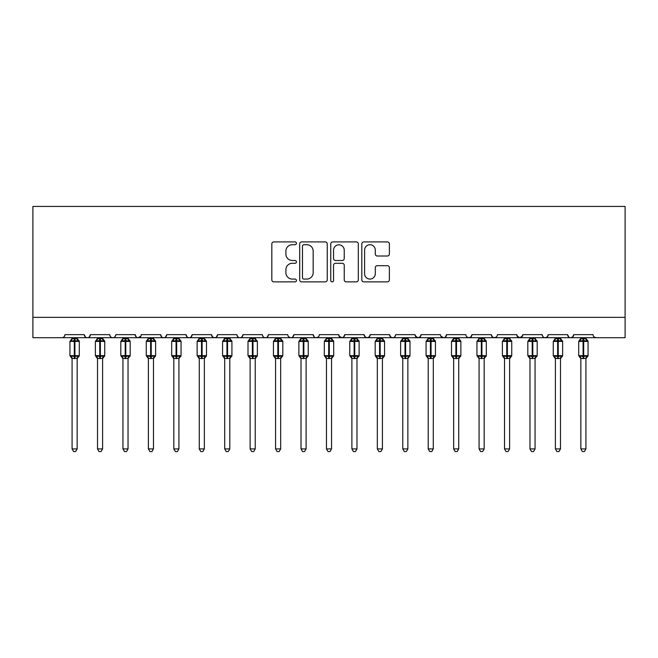 <?xml version="1.0" encoding="UTF-8"?>
<svg xmlns="http://www.w3.org/2000/svg" width="658" height="658" viewBox="0 0 658 658"><rect width="100%" height="100%" fill="white"/><g stroke="black" fill="none" stroke-linecap="round" stroke-linejoin="round"><path stroke-width="0.99" d="M296.437 243.32A1.398 1.398 0 0 0 295.039 241.922L273.818 241.922A1.999 1.999 0 0 0 271.82 243.912L271.82 279.872A1.999 1.999 0 0 0 273.818 281.871L295.039 281.871A1.398 1.398 0 0 0 296.437 280.473A1.398 1.398 0 0 0 295.039 279.074L292.292 279.074A6.391 6.391 0 0 1 285.901 272.683L285.901 269.681A6.391 6.391 0 0 1 292.292 263.29L295.039 263.29A1.398 1.398 0 0 0 296.437 261.892A1.398 1.398 0 0 0 295.039 260.494L292.292 260.494A6.391 6.391 0 0 1 285.901 254.103L285.901 251.109A6.391 6.391 0 0 1 292.292 244.718L295.039 244.718A1.398 1.398 0 0 0 296.437 243.32M387.381 256.003A1.999 1.999 0 0 0 389.38 254.004L389.38 243.912A1.999 1.999 0 0 0 387.381 241.922L363.808 241.922A1.999 1.999 0 0 0 361.81 243.912L361.81 279.872A1.999 1.999 0 0 0 363.808 281.871L387.381 281.871A1.999 1.999 0 0 0 389.38 279.872L389.38 267.691A1.999 1.999 0 0 0 387.381 265.692L377.289 265.692A1.999 1.999 0 0 0 375.29 267.691L375.29 273.728A5.346 5.346 0 0 1 369.952 279.074A5.346 5.346 0 0 1 364.606 273.728L364.606 250.056A5.346 5.346 0 0 1 369.952 244.718A5.346 5.346 0 0 1 375.29 250.056L375.29 254.004A1.999 1.999 0 0 0 377.289 256.003L387.381 256.003M32.9 317.353L625.1 317.353L625.1 206.439L32.9 206.439L32.9 337.702L61.901 337.702C63.522 337.76 64.533 336.74 64.953 334.651L84.282 334.651L85.4 337.003M327.248 243.912A1.999 1.999 0 0 0 325.258 241.922L301.685 241.922A1.999 1.999 0 0 0 299.686 243.912L299.686 279.872A1.999 1.999 0 0 0 301.685 281.871L325.258 281.871A1.999 1.999 0 0 0 327.248 279.872L327.248 243.912M332.742 241.922L356.315 241.922A1.999 1.999 0 0 1 358.314 243.912L358.314 279.872A1.999 1.999 0 0 1 356.315 281.871L346.231 281.871A1.999 1.999 0 0 1 344.233 279.872L344.233 265.289A1.999 1.999 0 0 0 342.234 263.29L335.539 263.29A1.999 1.999 0 0 0 333.548 265.289L333.548 280.473A1.398 1.398 0 0 1 332.15 281.871A1.398 1.398 0 0 1 330.752 280.473L330.752 243.912A1.999 1.999 0 0 1 332.742 241.922M61.901 337.702C63.522 337.76 64.533 336.74 64.953 334.651A3.051 3.051 0 0 1 61.901 337.702L87.341 337.702C85.721 337.76 84.701 336.74 84.282 334.651A3.051 3.051 0 0 0 87.341 337.702A3.051 3.051 0 0 0 90.393 334.651L109.722 334.651A3.051 3.051 0 0 0 112.773 337.702A3.051 3.051 0 0 0 115.824 334.651L135.161 334.651A3.051 3.051 0 0 0 138.213 337.702A3.051 3.051 0 0 0 141.264 334.651L160.601 334.651A3.051 3.051 0 0 0 163.653 337.702A3.051 3.051 0 0 0 166.704 334.651L186.041 334.651A3.051 3.051 0 0 0 189.093 337.702A3.051 3.051 0 0 0 192.144 334.651L211.473 334.651A3.051 3.051 0 0 0 214.524 337.702A3.051 3.051 0 0 0 217.584 334.651L236.913 334.651A3.051 3.051 0 0 0 239.964 337.702A3.051 3.051 0 0 0 243.016 334.651L262.353 334.651A3.051 3.051 0 0 0 265.404 337.702A3.051 3.051 0 0 0 268.456 334.651L287.793 334.651A3.051 3.051 0 0 0 290.844 337.702A3.051 3.051 0 0 0 293.896 334.651L313.224 334.651A3.051 3.051 0 0 0 316.284 337.702A3.051 3.051 0 0 0 319.336 334.651L338.664 334.651A3.051 3.051 0 0 0 341.716 337.702A3.051 3.051 0 0 0 344.776 334.651L364.104 334.651A3.051 3.051 0 0 0 367.156 337.702A3.051 3.051 0 0 0 370.207 334.651L389.544 334.651A3.051 3.051 0 0 0 392.596 337.702A3.051 3.051 0 0 0 395.647 334.651L414.984 334.651A3.051 3.051 0 0 0 418.036 337.702A3.051 3.051 0 0 0 421.087 334.651L440.416 334.651A3.051 3.051 0 0 0 443.476 337.702A3.051 3.051 0 0 0 446.527 334.651L465.856 334.651A3.051 3.051 0 0 0 468.907 337.702A3.051 3.051 0 0 0 471.959 334.651L491.296 334.651A3.051 3.051 0 0 0 494.347 337.702A3.051 3.051 0 0 0 497.399 334.651L516.736 334.651A3.051 3.051 0 0 0 519.787 337.702A3.051 3.051 0 0 0 522.839 334.651L542.176 334.651A3.051 3.051 0 0 0 545.227 337.702A3.051 3.051 0 0 0 548.279 334.651L567.607 334.651A3.051 3.051 0 0 0 570.659 337.702A3.051 3.051 0 0 0 573.718 334.651L593.047 334.651A3.051 3.051 0 0 0 596.099 337.702L594.133 336.986M573.718 334.651L572.6 337.003M89.274 337.003L90.393 334.651C89.973 336.74 88.953 337.76 87.341 337.702L570.659 337.702C569.047 337.76 568.027 336.74 567.607 334.651L568.726 337.003M548.279 334.651L547.16 337.003M547.193 336.986L545.227 337.702C543.607 337.76 542.587 336.74 542.176 334.651L542.743 336.419M522.839 334.651L521.72 337.003M516.736 334.651L517.846 337.003M491.296 334.651L492.414 337.003M471.959 334.651L470.848 337.003M440.753 336.032L443.476 337.702C445.088 337.76 446.108 336.74 446.527 334.651L445.408 337.003M421.087 334.651L419.969 337.003M414.984 334.651L416.095 337.003M389.544 334.651L390.655 337.003M370.207 334.651L369.097 337.003M364.104 334.651L365.223 337.003M344.776 334.651L343.657 337.003M338.664 334.651L339.783 337.003M318.25 336.986L316.284 337.702C314.664 337.76 313.644 336.74 313.224 334.651L314.343 337.003M288.878 336.986L290.844 337.702C292.465 337.76 293.476 336.74 293.896 334.651L292.777 337.003M262.353 334.651C262.764 336.74 263.784 337.76 265.404 337.702C267.025 337.76 268.045 336.74 268.456 334.651L267.345 337.003M236.913 334.651C237.332 336.74 238.344 337.76 239.964 337.702C241.585 337.76 242.605 336.74 243.016 334.651L241.905 337.003M212.567 336.986L214.524 337.702C216.145 337.76 217.165 336.74 217.584 334.651L216.466 337.003M211.473 334.651L212.592 337.003M187.152 337.003L186.041 334.651C186.453 336.74 187.472 337.76 189.093 337.702C190.713 337.76 191.725 336.74 192.144 334.651L191.026 337.003M161.712 337.003L160.601 334.651C161.013 336.74 162.032 337.76 163.653 337.702C165.273 337.76 166.285 336.74 166.704 334.651L165.586 337.003M140.935 336.032L138.213 337.702C136.593 337.76 135.581 336.74 135.161 334.651L136.28 337.003M625.1 317.353L625.1 337.702L570.659 337.702L572.625 336.986M109.722 334.651C110.141 336.74 111.153 337.76 112.773 337.702C114.393 337.76 115.413 336.74 115.824 334.651M338.993 336.032L341.716 337.702L343.682 336.986M365.19 336.986L367.156 337.702L369.122 336.986M390.63 336.986L392.596 337.702C394.216 337.76 395.236 336.74 395.647 334.651M415.313 336.032L418.036 337.702L420.001 336.986M466.941 336.986L468.907 337.702L470.873 336.986M492.381 336.986L494.347 337.702L496.313 336.986M517.065 336.032L519.787 337.702L522.51 336.032M303.881 244.718A1.398 1.398 0 0 0 302.483 246.117L302.483 277.676A1.398 1.398 0 0 0 303.881 279.074L306.776 279.074A6.391 6.391 0 0 0 313.167 272.683L313.167 251.109A6.391 6.391 0 0 0 306.776 244.718L303.881 244.718M344.233 250.155A5.346 5.346 0 0 0 338.886 244.817A5.346 5.346 0 0 0 333.548 250.155L333.548 258.495A1.999 1.999 0 0 0 335.539 260.494L342.234 260.494A1.999 1.999 0 0 0 344.233 258.495L344.233 250.155M72.076 358.388A2.237 2.13 180 0 0 70.9 356.513L71.335 355.855L74.313 356.57L74.313 355.657L74.922 355.657L74.922 340.499L77.899 341.214L78.631 340.457A1.02 1.02 0 0 1 79.297 341.412L69.937 341.412L69.937 355.657L74.313 355.657L74.313 340.499L71.335 341.214L70.9 340.556A2.237 2.13 -0 0 0 72.076 338.681L77.167 338.788L77.159 337.702M77.159 448.912L75.637 451.561L73.606 451.561L72.076 448.912L77.159 448.912L77.167 358.289L74.313 358.585L74.313 356.57L74.922 356.57L74.922 355.657L79.297 355.657A1.02 1.02 0 0 1 78.631 356.611L77.159 358.717M74.922 358.585L74.922 356.57L77.899 355.855L78.335 356.513A2.237 2.13 180 0 0 77.159 358.388L77.159 358.38M72.076 448.912L72.076 358.289L71.335 355.855M74.313 358.585L72.076 358.289M72.076 337.702L72.076 338.697M71.335 341.214L71.64 340.351M77.899 341.214L77.167 338.788M77.167 358.289L77.899 355.855M97.516 358.388A2.237 2.13 180 0 0 96.339 356.513L96.775 355.855L99.753 356.57L99.753 355.657L100.361 355.657L100.361 340.499L103.339 341.214L104.071 340.457A1.02 1.02 0 0 1 104.737 341.412L95.377 341.412L95.377 355.657L99.753 355.657L99.753 340.499L96.775 341.214L96.339 340.556A2.237 2.13 -0 0 0 97.516 338.681L102.599 338.788L102.599 337.702M102.599 448.912L101.077 451.561L99.037 451.561L97.516 448.912L102.599 448.912L102.599 358.289L99.753 358.585L99.753 356.57L100.361 356.57L100.361 355.657L104.737 355.657A1.02 1.02 0 0 1 104.071 356.611L102.599 358.717M100.361 358.585L100.361 356.57L103.339 355.855L103.775 356.513A2.237 2.13 180 0 0 102.599 358.388L102.599 358.38M97.516 448.912L97.516 358.38L96.775 355.855M99.753 358.585L97.507 358.289M97.516 337.702L97.516 338.697M96.775 341.214L97.071 340.351M103.339 341.214L102.599 338.788M102.599 358.289L103.339 355.855M122.947 358.388A2.237 2.13 180 0 0 121.779 356.513L122.215 355.855L125.193 356.57L125.193 355.657L125.801 355.657L125.801 340.499L128.779 341.214L129.511 340.457A1.02 1.02 0 0 1 130.177 341.412L120.817 341.412L120.817 355.657L125.193 355.657L125.193 340.499L122.215 341.214L121.779 340.556A2.237 2.13 -0 0 0 122.947 338.681L128.039 338.788L128.039 337.702M128.039 448.912L126.509 451.561L124.477 451.561L122.947 448.912L128.039 448.912L128.039 358.289L125.193 358.585L125.193 356.57L125.801 356.57L125.801 355.657L130.177 355.657A1.02 1.02 0 0 1 129.511 356.611L128.039 358.717M125.801 358.585L125.801 356.57L128.779 355.855L129.215 356.513A2.237 2.13 180 0 0 128.039 358.388L128.039 358.38M122.947 448.912L122.947 358.289L122.215 355.855M125.193 358.585L122.947 358.289M122.947 337.702L122.947 338.697M122.215 341.214L122.511 340.351M128.779 341.214L128.039 338.788M128.039 358.289L128.779 355.855M148.387 358.388A2.237 2.13 180 0 0 147.211 356.513L147.647 355.855L150.624 356.57L150.624 355.657L151.241 355.657L151.241 340.499L154.219 341.214L154.943 340.457A1.02 1.02 0 0 1 155.617 341.412L146.249 341.412L146.249 355.657L150.624 355.657L150.624 340.499L147.647 341.214L147.211 340.556A2.237 2.13 -0 0 0 148.387 338.681L153.478 338.788L153.478 337.702M153.478 448.912L151.949 451.561L149.917 451.561L148.387 448.912L153.478 448.912L153.478 358.289L150.624 358.585L150.624 356.57L151.241 356.57L151.241 355.657L155.617 355.657A1.02 1.02 0 0 1 154.943 356.611L153.478 358.717M151.241 358.585L151.241 356.57L154.219 355.855L154.655 356.513A2.237 2.13 180 0 0 153.478 358.388L153.478 358.38M148.387 448.912L148.387 358.289L147.647 355.855M150.624 358.585L148.387 358.289M148.387 337.702L148.387 338.697M147.647 341.214L147.951 340.351M154.219 341.214L153.478 338.788M153.478 358.289L154.219 355.855M173.827 358.388A2.237 2.13 180 0 0 172.651 356.513L173.087 355.855L176.064 356.57L176.064 355.657L176.673 355.657L176.673 340.499L179.65 341.214L180.382 340.457A1.02 1.02 0 0 1 181.049 341.412L171.689 341.412L171.689 355.657L176.064 355.657L176.064 340.499L173.087 341.214L172.651 340.556A2.237 2.13 -0 0 0 173.827 338.681L178.918 338.788L178.918 337.702M178.918 448.912L177.389 451.561L175.357 451.561L173.827 448.912L178.918 448.912L178.918 358.289L176.064 358.585L176.064 356.57L176.673 356.57L176.673 355.657L181.049 355.657A1.02 1.02 0 0 1 180.382 356.611L178.918 358.717M176.673 358.585L176.673 356.57L179.65 355.855L180.095 356.513A2.237 2.13 180 0 0 178.918 358.388L178.918 358.38M173.827 448.912L173.827 358.289L173.087 355.855M176.064 358.585L173.827 358.289M173.827 337.702L173.827 338.697M173.087 341.214L173.391 340.351M179.65 341.214L178.918 338.788M178.918 358.289L179.65 355.855M199.267 358.388A2.237 2.13 180 0 0 198.091 356.513L198.527 355.855L201.504 356.57L201.504 355.657L202.113 355.657L202.113 340.499L205.09 341.214L205.822 340.457A1.02 1.02 0 0 1 206.489 341.412L197.129 341.412L197.129 355.657L201.504 355.657L201.504 340.499L198.527 341.214L198.091 340.556A2.237 2.13 -0 0 0 199.267 338.681L204.358 338.788L204.35 337.702M204.35 448.912L202.828 451.561L200.797 451.561L199.267 448.912L204.35 448.912L204.358 358.289L201.504 358.585L201.504 356.57L202.113 356.57L202.113 355.657L206.489 355.657A1.02 1.02 0 0 1 205.822 356.611L204.35 358.717M202.113 358.585L202.113 356.57L205.09 355.855L205.526 356.513A2.237 2.13 180 0 0 204.35 358.388L204.35 358.38M199.267 448.912L199.267 358.289L198.527 355.855M201.504 358.585L199.267 358.289M199.267 337.702L199.267 338.697M198.527 341.214L198.823 340.351M205.09 341.214L204.358 338.788M204.358 358.289L205.09 355.855M224.707 358.388A2.237 2.13 180 0 0 223.531 356.513L223.967 355.855L226.944 356.57L226.944 355.657L227.553 355.657L227.553 340.499L230.53 341.214L231.262 340.457A1.02 1.02 0 0 1 231.929 341.412L222.569 341.412L222.569 355.657L226.944 355.657L226.944 340.499L223.967 341.214L223.531 340.556A2.237 2.13 -0 0 0 224.707 338.681L229.79 338.788L229.79 337.702M229.79 448.912L228.26 451.561L226.229 451.561L224.707 448.912L229.79 448.912L229.79 358.289L226.944 358.585L226.944 356.57L227.553 356.57L227.553 355.657L231.929 355.657A1.02 1.02 0 0 1 231.262 356.611L229.79 358.717M227.553 358.585L227.553 356.57L230.53 355.855L230.966 356.513A2.237 2.13 180 0 0 229.79 358.388L229.79 358.38M224.707 448.912L224.707 358.38L223.967 355.855M226.944 358.585L224.699 358.289M224.707 337.702L224.707 338.697M223.967 341.214L224.263 340.351M230.53 341.214L229.79 338.788M229.79 358.289L230.53 355.855M250.139 358.388A2.237 2.13 180 0 0 248.963 356.513L249.407 355.855L252.384 356.57L252.384 355.657L252.993 355.657L252.993 340.499L255.97 341.214L256.702 340.457A1.02 1.02 0 0 1 257.368 341.412L248.008 341.412L248.008 355.657L252.384 355.657L252.384 340.499L249.407 341.214L248.963 340.556A2.237 2.13 -0 0 0 250.139 338.681L255.23 338.788L255.23 337.702M255.23 448.912L253.7 451.561L251.669 451.561L250.139 448.912L255.23 448.912L255.23 358.289L252.384 358.585L252.384 356.57L252.993 356.57L252.993 355.657L257.368 355.657A1.02 1.02 0 0 1 256.702 356.611L255.23 358.717M252.993 358.585L252.993 356.57L255.97 355.855L256.406 356.513A2.237 2.13 180 0 0 255.23 358.388L255.23 358.38M250.139 448.912L250.139 358.289L249.407 355.855M252.384 358.585L250.139 358.289M250.139 337.702L250.139 338.697M249.407 341.214L249.703 340.351M255.97 341.214L255.23 338.788M255.23 358.289L255.97 355.855M275.579 358.388A2.237 2.13 180 0 0 274.402 356.513L274.838 355.855L277.816 356.57L277.816 355.657L278.433 355.657L278.433 340.499L281.402 341.214L282.134 340.457A1.02 1.02 0 0 1 282.808 341.412L273.44 341.412L273.44 355.657L277.816 355.657L277.816 340.499L274.838 341.214L274.402 340.556A2.237 2.13 -0 0 0 275.579 338.681L280.67 338.788L280.67 337.702M280.67 448.912L279.14 451.561L277.108 451.561L275.579 448.912L280.67 448.912L280.67 358.289L277.816 358.585L277.816 356.57L278.433 356.57L278.433 355.657L282.808 355.657A1.02 1.02 0 0 1 282.134 356.611L280.67 358.717M278.433 358.585L278.433 356.57L281.402 355.855L281.846 356.513A2.237 2.13 180 0 0 280.67 358.388L280.67 358.38M275.579 448.912L275.579 358.289L274.838 355.855M277.816 358.585L275.579 358.289M275.579 337.702L275.579 338.697M274.838 341.214L275.143 340.351M281.402 341.214L280.67 338.788M280.67 358.289L281.402 355.855M301.019 358.388A2.237 2.13 180 0 0 299.842 356.513L300.278 355.855L303.256 356.57L303.256 355.657L303.864 355.657L303.864 340.499L306.842 341.214L307.574 340.457A1.02 1.02 0 0 1 308.24 341.412L298.88 341.412L298.88 355.657L303.256 355.657L303.256 340.499L300.278 341.214L299.842 340.556A2.237 2.13 -0 0 0 301.019 338.681L306.11 338.788L306.102 337.702M306.102 448.912L304.58 451.561L302.548 451.561L301.019 448.912L306.102 448.912L306.11 358.289L303.256 358.585L303.256 356.57L303.864 356.57L303.864 355.657L308.24 355.657A1.02 1.02 0 0 1 307.574 356.611L306.102 358.717M303.864 358.585L303.864 356.57L306.842 355.855L307.278 356.513A2.237 2.13 180 0 0 306.102 358.388L306.102 358.38M301.019 448.912L301.019 358.289L300.278 355.855M303.256 358.585L301.019 358.289M301.019 337.702L301.019 338.697M300.278 341.214L300.583 340.351M306.842 341.214L306.11 338.788M306.11 358.289L306.842 355.855M326.458 358.388A2.237 2.13 180 0 0 325.282 356.513L325.718 355.855L328.696 356.57L328.696 355.657L329.304 355.657L329.304 340.499L332.282 341.214L333.014 340.457A1.02 1.02 0 0 1 333.68 341.412L324.32 341.412L324.32 355.657L328.696 355.657L328.696 340.499L325.718 341.214L325.282 340.556A2.237 2.13 -0 0 0 326.458 338.681L331.542 338.788L331.542 337.702M331.542 448.912L330.02 451.561L327.98 451.561L326.458 448.912L331.542 448.912L331.542 358.289L328.696 358.585L328.696 356.57L329.304 356.57L329.304 355.657L333.68 355.657A1.02 1.02 0 0 1 333.014 356.611L331.542 358.717M329.304 358.585L329.304 356.57L332.282 355.855L332.718 356.513A2.237 2.13 180 0 0 331.542 358.388L331.542 358.38M326.458 448.912L326.458 358.289L325.718 355.855M328.696 358.585L326.458 358.289M326.458 337.702L326.458 338.697M325.718 341.214L326.014 340.351M332.282 341.214L331.542 338.788M331.542 358.289L332.282 355.855M351.898 358.388A2.237 2.13 180 0 0 350.722 356.513L351.158 355.855L354.136 356.57L354.136 355.657L354.744 355.657L354.744 340.499L357.722 341.214L358.454 340.457A1.02 1.02 0 0 1 359.12 341.412L349.76 341.412L349.76 355.657L354.136 355.657L354.136 340.499L351.158 341.214L350.722 340.556A2.237 2.13 -0 0 0 351.898 338.681L356.981 338.788L356.981 337.702M356.981 448.912L355.452 451.561L353.42 451.561L351.898 448.912L356.981 448.912L356.981 358.289L354.136 358.585L354.136 356.57L354.744 356.57L354.744 355.657L359.12 355.657A1.02 1.02 0 0 1 358.454 356.611L356.981 358.717M354.744 358.585L354.744 356.57L357.722 355.855L358.158 356.513A2.237 2.13 180 0 0 356.981 358.388L356.981 358.38M351.898 448.912L351.898 358.38L351.158 355.855M354.136 358.585L351.89 358.289M351.898 337.702L351.898 338.697M351.158 341.214L351.454 340.351M357.722 341.214L356.981 338.788M356.981 358.289L357.722 355.855M377.33 358.388A2.237 2.13 180 0 0 376.154 356.513L376.598 355.855L379.567 356.57L379.567 355.657L380.184 355.657L380.184 340.499L383.162 341.214L383.885 340.457A1.02 1.02 0 0 1 384.56 341.412L375.192 341.412L375.192 355.657L379.567 355.657L379.567 340.499L376.598 341.214L376.154 340.556A2.237 2.13 -0 0 0 377.33 338.681L382.421 338.788L382.421 337.702M382.421 448.912L380.892 451.561L378.86 451.561L377.33 448.912L382.421 448.912L382.421 358.289L379.567 358.585L379.567 356.57L380.184 356.57L380.184 355.657L384.56 355.657A1.02 1.02 0 0 1 383.885 356.611L382.421 358.717M380.184 358.585L380.184 356.57L383.162 355.855L383.598 356.513A2.237 2.13 180 0 0 382.421 358.388L382.421 358.38M377.33 448.912L377.33 358.289L376.598 355.855M379.567 358.585L377.33 358.289M377.33 337.702L377.33 338.697M376.598 341.214L376.894 340.351M383.162 341.214L382.421 338.788M382.421 358.289L383.162 355.855M402.77 358.388A2.237 2.13 180 0 0 401.594 356.513L402.03 355.855L405.007 356.57L405.007 355.657L405.616 355.657L405.616 340.499L408.593 341.214L409.325 340.457A1.02 1.02 0 0 1 409.992 341.412L400.632 341.412L400.632 355.657L405.007 355.657L405.007 340.499L402.03 341.214L401.594 340.556A2.237 2.13 -0 0 0 402.77 338.681L407.861 338.788L407.861 337.702M407.861 448.912L406.331 451.561L404.3 451.561L402.77 448.912L407.861 448.912L407.861 358.289L405.007 358.585L405.007 356.57L405.616 356.57L405.616 355.657L409.992 355.657A1.02 1.02 0 0 1 409.325 356.611L407.861 358.717M405.616 358.585L405.616 356.57L408.593 355.855L409.037 356.513A2.237 2.13 180 0 0 407.861 358.388L407.861 358.38M402.77 448.912L402.77 358.289L402.03 355.855M405.007 358.585L402.77 358.289M402.77 337.702L402.77 338.697M402.03 341.214L402.334 340.351M408.593 341.214L407.861 338.788M407.861 358.289L408.593 355.855M428.21 358.388A2.237 2.13 180 0 0 427.034 356.513L427.47 355.855L430.447 356.57L430.447 355.657L431.056 355.657L431.056 340.499L434.033 341.214L434.765 340.457A1.02 1.02 0 0 1 435.431 341.412L426.071 341.412L426.071 355.657L430.447 355.657L430.447 340.499L427.47 341.214L427.034 340.556A2.237 2.13 -0 0 0 428.21 338.681L433.301 338.788L433.293 337.702M433.293 448.912L431.771 451.561L429.74 451.561L428.21 448.912L433.293 448.912L433.301 358.289L430.447 358.585L430.447 356.57L431.056 356.57L431.056 355.657L435.431 355.657A1.02 1.02 0 0 1 434.765 356.611L433.293 358.717M431.056 358.585L431.056 356.57L434.033 355.855L434.469 356.513A2.237 2.13 180 0 0 433.293 358.388L433.293 358.38M428.21 448.912L428.21 358.289L427.47 355.855M430.447 358.585L428.21 358.289M428.21 337.702L428.21 338.697M427.47 341.214L427.766 340.351M434.033 341.214L433.301 338.788M433.301 358.289L434.033 355.855M453.65 358.388A2.237 2.13 180 0 0 452.474 356.513L452.91 355.855L455.887 356.57L455.887 355.657L456.496 355.657L456.496 340.499L459.473 341.214L460.205 340.457A1.02 1.02 0 0 1 460.871 341.412L451.511 341.412L451.511 355.657L455.887 355.657L455.887 340.499L452.91 341.214L452.474 340.556A2.237 2.13 -0 0 0 453.65 338.681L458.733 338.788L458.733 337.702M458.733 448.912L457.203 451.561L455.171 451.561L453.65 448.912L458.733 448.912L458.733 358.289L455.887 358.585L455.887 356.57L456.496 356.57L456.496 355.657L460.871 355.657A1.02 1.02 0 0 1 460.205 356.611L458.733 358.717M456.496 358.585L456.496 356.57L459.473 355.855L459.909 356.513A2.237 2.13 180 0 0 458.733 358.388L458.733 358.38M453.65 448.912L453.65 358.38L452.91 355.855M455.887 358.585L453.642 358.289M453.65 337.702L453.65 338.697M452.91 341.214L453.206 340.351M459.473 341.214L458.733 338.788M458.733 358.289L459.473 355.855M479.082 358.388A2.237 2.13 180 0 0 477.905 356.513L478.35 355.855L481.327 356.57L481.327 355.657L481.936 355.657L481.936 340.499L484.913 341.214L485.645 340.457A1.02 1.02 0 0 1 486.311 341.412L476.951 341.412L476.951 355.657L481.327 355.657L481.327 340.499L478.35 341.214L477.905 340.556A2.237 2.13 -0 0 0 479.082 338.681L484.173 338.788L484.173 337.702M484.173 448.912L482.643 451.561L480.611 451.561L479.082 448.912L484.173 448.912L484.173 358.289L481.327 358.585L481.327 356.57L481.936 356.57L481.936 355.657L486.311 355.657A1.02 1.02 0 0 1 485.645 356.611L484.173 358.717M481.936 358.585L481.936 356.57L484.913 355.855L485.349 356.513A2.237 2.13 180 0 0 484.173 358.388L484.173 358.38M479.082 448.912L479.082 358.289L478.35 355.855M481.327 358.585L479.082 358.289M479.082 337.702L479.082 338.697M478.35 341.214L478.646 340.351M484.913 341.214L484.173 338.788M484.173 358.289L484.913 355.855M504.522 358.388A2.237 2.13 180 0 0 503.345 356.513L503.781 355.855L506.759 356.57L506.759 355.657L507.376 355.657L507.376 340.499L510.353 341.214L511.077 340.457A1.02 1.02 0 0 1 511.751 341.412L502.383 341.412L502.383 355.657L506.759 355.657L506.759 340.499L503.781 341.214L503.345 340.556A2.237 2.13 -0 0 0 504.522 338.681L509.613 338.788L509.613 337.702M509.613 448.912L508.083 451.561L506.051 451.561L504.522 448.912L509.613 448.912L509.613 358.289L506.759 358.585L506.759 356.57L507.376 356.57L507.376 355.657L511.751 355.657A1.02 1.02 0 0 1 511.077 356.611L509.613 358.717M507.376 358.585L507.376 356.57L510.353 355.855L510.789 356.513A2.237 2.13 180 0 0 509.613 358.388L509.613 358.38M504.522 448.912L504.522 358.289L503.781 355.855M506.759 358.585L504.522 358.289M504.522 337.702L504.522 338.697M503.781 341.214L504.086 340.351M510.353 341.214L509.613 338.788M509.613 358.289L510.353 355.855M529.961 358.388A2.237 2.13 180 0 0 528.785 356.513L529.221 355.855L532.199 356.57L532.199 355.657L532.807 355.657L532.807 340.499L535.785 341.214L536.517 340.457A1.02 1.02 0 0 1 537.183 341.412L527.823 341.412L527.823 355.657L532.199 355.657L532.199 340.499L529.221 341.214L528.785 340.556A2.237 2.13 -0 0 0 529.961 338.681L535.053 338.788L535.053 337.702M535.053 448.912L533.523 451.561L531.491 451.561L529.961 448.912L535.053 448.912L535.053 358.289L532.199 358.585L532.199 356.57L532.807 356.57L532.807 355.657L537.183 355.657A1.02 1.02 0 0 1 536.517 356.611L535.053 358.717M532.807 358.585L532.807 356.57L535.785 355.855L536.221 356.513A2.237 2.13 180 0 0 535.053 358.388L535.053 358.38M529.961 448.912L529.961 358.289L529.221 355.855M532.199 358.585L529.961 358.289M529.961 337.702L529.961 338.697M529.221 341.214L529.525 340.351M535.785 341.214L535.053 338.788M535.053 358.289L535.785 355.855M555.401 358.388A2.237 2.13 180 0 0 554.225 356.513L554.661 355.855L557.639 356.57L557.639 355.657L558.247 355.657L558.247 340.499L561.225 341.214L561.957 340.457A1.02 1.02 0 0 1 562.623 341.412L553.263 341.412L553.263 355.657L557.639 355.657L557.639 340.499L554.661 341.214L554.225 340.556A2.237 2.13 -0 0 0 555.401 338.681L560.493 338.788L560.484 337.702M560.484 448.912L558.963 451.561L556.923 451.561L555.401 448.912L560.484 448.912L560.493 358.289L557.639 358.585L557.639 356.57L558.247 356.57L558.247 355.657L562.623 355.657A1.02 1.02 0 0 1 561.957 356.611L560.484 358.717M558.247 358.585L558.247 356.57L561.225 355.855L561.661 356.513A2.237 2.13 180 0 0 560.484 358.388L560.484 358.38M555.401 448.912L555.401 358.289L554.661 355.855M557.639 358.585L555.401 358.289M555.401 337.702L555.401 338.697M554.661 341.214L554.957 340.351M561.225 341.214L560.493 338.788M560.493 358.289L561.225 355.855M580.841 358.388A2.237 2.13 180 0 0 579.665 356.513L580.101 355.855L583.078 356.57L583.078 355.657L583.687 355.657L583.687 340.499L586.665 341.214L587.397 340.457A1.02 1.02 0 0 1 588.063 341.412L578.703 341.412L578.703 355.657L583.078 355.657L583.078 340.499L580.101 341.214L579.665 340.556A2.237 2.13 -0 0 0 580.841 338.681L585.924 338.788L585.924 337.702M585.924 448.912L584.394 451.561L582.363 451.561L580.841 448.912L585.924 448.912L585.924 358.289L583.078 358.585L583.078 356.57L583.687 356.57L583.687 355.657L588.063 355.657A1.02 1.02 0 0 1 587.397 356.611L585.924 358.717M583.687 358.585L583.687 356.57L586.665 355.855L587.101 356.513A2.237 2.13 180 0 0 585.924 358.388L585.924 358.38M580.841 448.912L580.841 358.38L580.101 355.855M583.078 358.585L580.833 358.289M580.841 337.702L580.841 338.697M580.101 341.214L580.397 340.351M586.665 341.214L585.924 338.788M585.924 358.289L586.665 355.855M74.922 338.483L74.922 340.499L74.313 340.499L74.313 338.483M78.335 340.556A2.237 2.13 -0 0 1 77.159 338.681M100.361 338.483L100.361 340.499L99.753 340.499L99.753 338.483M103.775 340.556A2.237 2.13 -0 0 1 102.599 338.681M125.801 338.483L125.801 340.499L125.193 340.499L125.193 338.483M129.215 340.556A2.237 2.13 -0 0 1 128.039 338.681M151.241 338.483L151.241 340.499L150.624 340.499L150.624 338.483M154.655 340.556A2.237 2.13 -0 0 1 153.478 338.681M176.673 338.483L176.673 340.499L176.064 340.499L176.064 338.483M180.095 340.556A2.237 2.13 -0 0 1 178.918 338.681M202.113 338.483L202.113 340.499L201.504 340.499L201.504 338.483M205.526 340.556A2.237 2.13 -0 0 1 204.35 338.681M227.553 338.483L227.553 340.499L226.944 340.499L226.944 338.483M230.966 340.556A2.237 2.13 -0 0 1 229.79 338.681M252.993 338.483L252.993 340.499L252.384 340.499L252.384 338.483M256.406 340.556A2.237 2.13 -0 0 1 255.23 338.681M278.433 338.483L278.433 340.499L277.816 340.499L277.816 338.483M281.846 340.556A2.237 2.13 -0 0 1 280.67 338.681M303.864 338.483L303.864 340.499L303.256 340.499L303.256 338.483M307.278 340.556A2.237 2.13 -0 0 1 306.102 338.681M329.304 338.483L329.304 340.499L328.696 340.499L328.696 338.483M332.718 340.556A2.237 2.13 -0 0 1 331.542 338.681M354.744 338.483L354.744 340.499L354.136 340.499L354.136 338.483M358.158 340.556A2.237 2.13 -0 0 1 356.981 338.681M380.184 338.483L380.184 340.499L379.567 340.499L379.567 338.483M383.598 340.556A2.237 2.13 -0 0 1 382.421 338.681M405.616 338.483L405.616 340.499L405.007 340.499L405.007 338.483M409.037 340.556A2.237 2.13 -0 0 1 407.861 338.681M431.056 338.483L431.056 340.499L430.447 340.499L430.447 338.483M434.469 340.556A2.237 2.13 -0 0 1 433.293 338.681M456.496 338.483L456.496 340.499L455.887 340.499L455.887 338.483M459.909 340.556A2.237 2.13 -0 0 1 458.733 338.681M481.936 338.483L481.936 340.499L481.327 340.499L481.327 338.483M485.349 340.556A2.237 2.13 -0 0 1 484.173 338.681M507.376 338.483L507.376 340.499L506.759 340.499L506.759 338.483M510.789 340.556A2.237 2.13 -0 0 1 509.613 338.681M532.807 338.483L532.807 340.499L532.199 340.499L532.199 338.483M536.221 340.556A2.237 2.13 -0 0 1 535.053 338.681M558.247 338.483L558.247 340.499L557.639 340.499L557.639 338.483M561.661 340.556A2.237 2.13 -0 0 1 560.484 338.681M583.687 338.483L583.687 340.499L583.078 340.499L583.078 338.483M587.101 340.556A2.237 2.13 -0 0 1 585.924 338.681M79.297 355.657L79.297 341.412M72.076 358.717L69.937 355.657M72.076 338.36L69.937 341.412M78.631 340.457L77.159 338.36M104.737 355.657L104.737 341.412M97.516 358.717L95.377 355.657M97.516 338.36L95.377 341.412M104.071 340.457L102.599 338.36M130.177 355.657L130.177 341.412M122.947 358.717L120.817 355.657M122.947 338.36L120.817 341.412M129.511 340.457L128.039 338.36M155.617 355.657L155.617 341.412M148.387 358.717L146.249 355.657M148.387 338.36L146.249 341.412M154.943 340.457L153.478 338.36M181.049 355.657L181.049 341.412M173.827 358.717L171.689 355.657M173.827 338.36L171.689 341.412M180.382 340.457L178.918 338.36M206.489 355.657L206.489 341.412M199.267 358.717L197.129 355.657M199.267 338.36L197.129 341.412M205.822 340.457L204.35 338.36M231.929 355.657L231.929 341.412M224.707 358.717L222.569 355.657M224.707 338.36L222.569 341.412M231.262 340.457L229.79 338.36M257.368 355.657L257.368 341.412M250.139 358.717L248.008 355.657M250.139 338.36L248.008 341.412M256.702 340.457L255.23 338.36M282.808 355.657L282.808 341.412M275.579 358.717L273.44 355.657M275.579 338.36L273.44 341.412M282.134 340.457L280.67 338.36M308.24 355.657L308.24 341.412M301.019 358.717L298.88 355.657M301.019 338.36L298.88 341.412M307.574 340.457L306.102 338.36M333.68 355.657L333.68 341.412M326.458 358.717L324.32 355.657M326.458 338.36L324.32 341.412M333.014 340.457L331.542 338.36M359.12 355.657L359.12 341.412M351.898 358.717L349.76 355.657M351.898 338.36L349.76 341.412M358.454 340.457L356.981 338.36M384.56 355.657L384.56 341.412M377.33 358.717L375.192 355.657M377.33 338.36L375.192 341.412M383.885 340.457L382.421 338.36M409.992 355.657L409.992 341.412M402.77 358.717L400.632 355.657M402.77 338.36L400.632 341.412M409.325 340.457L407.861 338.36M435.431 355.657L435.431 341.412M428.21 358.717L426.071 355.657M428.21 338.36L426.071 341.412M434.765 340.457L433.293 338.36M460.871 355.657L460.871 341.412M453.65 358.717L451.511 355.657M453.65 338.36L451.511 341.412M460.205 340.457L458.733 338.36M486.311 355.657L486.311 341.412M479.082 358.717L476.951 355.657M479.082 338.36L476.951 341.412M485.645 340.457L484.173 338.36M511.751 355.657L511.751 341.412M504.522 358.717L502.383 355.657M504.522 338.36L502.383 341.412M511.077 340.457L509.613 338.36M537.183 355.657L537.183 341.412M529.961 358.717L527.823 355.657M529.961 338.36L527.823 341.412M536.517 340.457L535.053 338.36M562.623 355.657L562.623 341.412M555.401 358.717L553.263 355.657M555.401 338.36L553.263 341.412M561.957 340.457L560.484 338.36M588.063 355.657L588.063 341.412M580.841 358.717L578.703 355.657M580.841 338.36L578.703 341.412M587.397 340.457L585.924 338.36"/></g></svg>
